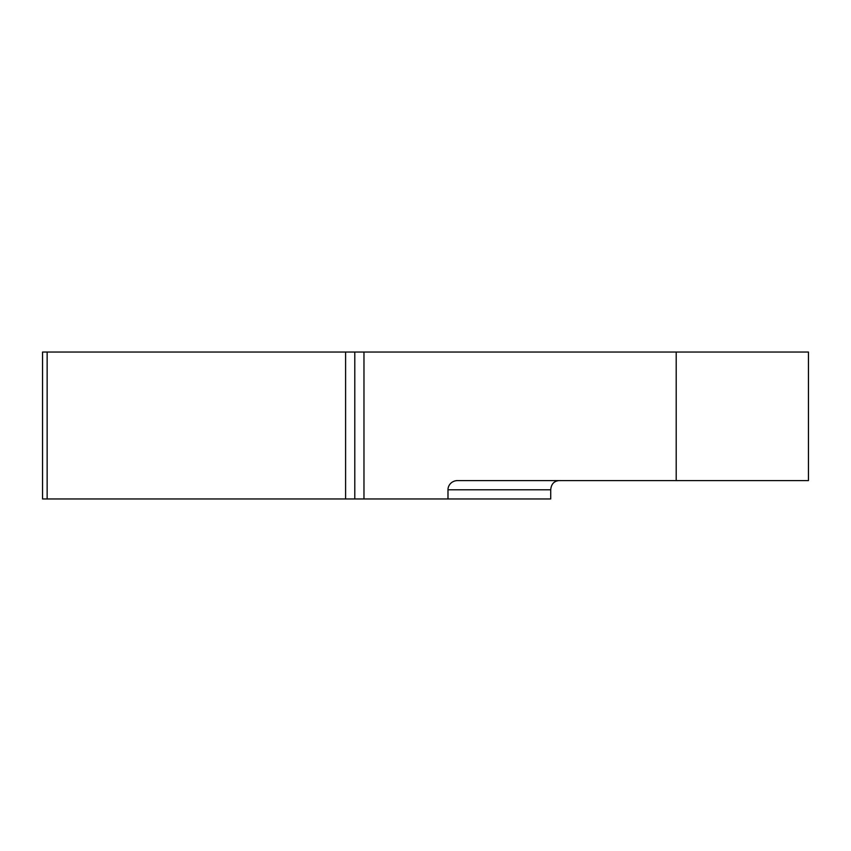 <?xml version="1.0" encoding="UTF-8"?>
<svg xmlns="http://www.w3.org/2000/svg" width="851" height="851" viewBox="0 0 851 851"><rect width="100%" height="100%" fill="white"/><g stroke="black" fill="none" stroke-linecap="round" stroke-linejoin="round"><path stroke-width="1.28" d="M47.145 352.037L47.145 498.963L42.55 498.963L42.55 352.037L676.205 352.037L676.205 480.602L808.45 480.602L808.45 352.037L676.205 352.037M363.973 352.037L363.973 498.963L550.714 498.963L550.714 489.782C551.203 484.219 553.916 481.155 558.852 480.602M676.205 480.602L457.53 480.602A9.542 9.18 0 0 0 447.988 489.782L447.988 498.963M363.973 498.963L47.145 498.963M354.793 352.037L354.793 498.963M345.602 352.037L345.602 498.963M447.988 489.782L550.714 489.782"/></g></svg>
